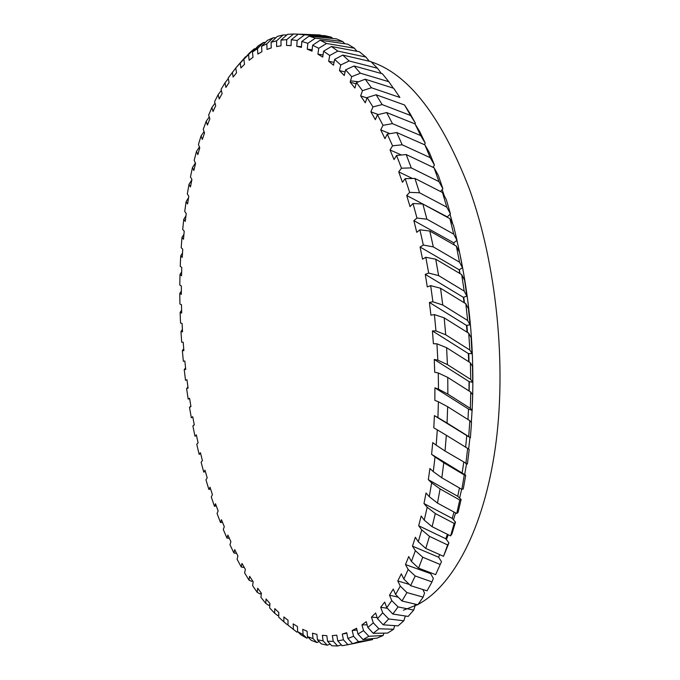 <?xml version="1.0" encoding="UTF-8"?>
<svg xmlns="http://www.w3.org/2000/svg" width="680" height="680" viewBox="0 0 680 680"><rect width="100%" height="100%" fill="white"/><g stroke="black" fill="none" stroke-linecap="round" stroke-linejoin="round"><path stroke-width="1.02" d="M355.666 643.187L342.176 645.736L337.748 640.891L343.434 639.803L342.278 634.075L346.834 633.233M363.001 639.591L377.102 638.112L383.12 635.519L368.824 636.302L363.001 639.591L357.969 634.049L363.536 630.632L361.938 624.894L367.124 624.827M352.631 643.713L372.487 639.642L358.53 641.639L352.631 643.713L347.905 638.503L353.558 636.267L352.18 630.513L357.008 630.037M470.381 362.797L472.489 366.35L472.719 382.322L469.047 381.556L434.265 359.474L437.835 360.153L436.942 343.808L446.607 347.701L447.414 364.607L470.747 379.449L470.381 362.797L446.607 347.701M469.047 381.556L468.996 390.94M465.834 303.756L468.452 308.762L470.075 324.844L466.471 325.397L429.42 302.447L432.897 301.784L430.678 285.634L440.555 288.252L442.765 305.005L467.636 320.467L465.834 303.756L440.555 288.252M466.471 325.397L467.041 332.18M468.741 333.26L471.087 337.56L472.022 353.685L468.367 353.566L432.429 330.913L435.965 330.922L434.401 314.585L444.193 317.866L445.714 334.789L469.829 350.03L468.741 333.26L444.193 317.866M468.367 353.566L468.69 361.717M469.82 420.69L471.521 422.628L470.373 437.801L434.409 415.616L437.929 417.588L438.396 401.761L447.669 406.725L447.058 423.036L468.741 436.552L469.82 420.69L447.669 406.725M466.769 435.778L465.638 447.177M470.738 392.054L472.625 394.808L472.158 410.465L468.503 409.054L434.928 387.812L438.489 389.147L438.277 372.971L447.763 377.434L447.865 394.128L470.373 408.391L470.738 392.054L447.763 377.434M468.503 409.054L467.976 419.526M449.93 218.688L453.458 225.403L457.011 240.354L453.747 242.802L413.856 220.634L416.967 218.059L412.981 203.507L422.841 204.017L426.912 219.181L453.713 234.132L449.93 218.688L422.841 204.017M453.747 242.802L454.214 244.91M442.467 192.491L446.318 199.614L450.432 213.869L447.338 216.894L406.716 195.508L409.649 192.363L405.178 178.644L414.936 178.441L419.526 192.763L446.819 207.179L442.467 192.491L414.936 178.441M447.338 216.894L447.457 217.328M461.694 274.609L464.593 280.262L466.896 296.14L463.377 297.339L425.289 274.38L428.672 273.054L425.816 257.278L435.736 259.199L438.608 275.604L464.193 291.082L461.694 274.609L435.736 259.199M463.377 297.339L464.058 302.651M456.365 246.16L459.578 252.382L462.527 267.877L459.119 269.714L420.078 247.01L423.334 245.047L419.9 229.806L429.802 231.022L433.304 246.891L459.527 262.2L456.365 246.16L429.802 231.022M459.119 269.714L459.765 273.453M392.802 614.04L408.153 616.437L413.703 610.087L398.072 606.917L392.802 614.04L386.767 607.699L391.756 600.576L389.495 595.187L398.259 597.202M410.601 585.667L403.835 579.045L408.17 569.457L405.493 564.57L430.644 573.639L433.347 578.442L432.004 581.91L415.208 575.986L410.601 585.667L427.048 590.818L432.004 581.91M431.026 572.925L430.644 573.639M401.982 600.992L417.851 604.758L423.138 597.125L406.946 592.569L401.982 600.992L395.582 594.481L400.274 586.117L397.791 580.941L409.343 584.443M373.218 633.318L387.676 633.08L393.601 629.263L378.913 628.762L373.218 633.318L367.863 627.47L373.295 622.829L371.467 617.151L377.128 617.559M383.18 624.81L398.063 625.872L403.826 620.798L388.697 618.979L383.18 624.81L377.493 618.698L382.729 612.816L380.69 607.257L387.311 608.277M432.106 526.702L424.243 520.132L427.184 507.221L423.98 503.54L452.242 518.423L455.498 522.087L451.928 533.944L450.585 535.891L454.189 523.43L435.285 513.527L432.106 526.702L450.585 535.891M453.976 512.04L452.242 518.423M441.821 477.793L433.279 471.623L435.038 456.977L431.604 454.367L465.715 475.218L463.275 488.979L461.856 489.362L464.279 474.946L443.785 462.765L441.821 477.793L461.856 489.362M463.752 462.34L462.204 472.575M437.487 503.098L429.275 496.689L431.647 482.851L428.315 479.672L457.733 496.298L461.116 499.477L458.099 512.337L456.731 513.519L459.765 500.021L440.079 488.929L437.487 503.098L456.731 513.519M459.45 487.985L457.733 496.298M418.565 568.123L411.434 561.442L415.352 550.689L412.479 546.142L438.608 557.217L441.507 561.697L440.206 564.502L422.756 557.209L418.565 568.123L435.642 574.642L440.206 564.502M439.713 554.65L438.608 557.217M425.774 548.428L418.268 541.764L421.719 529.89L418.676 525.75L445.842 538.773L448.927 542.878L443.53 556.308L447.644 544.969L429.479 536.341L425.774 548.428L443.53 556.308M447.372 534.31L445.842 538.773M469.166 391.043L469.285 381.607M469.047 361.947L468.75 353.575M467.483 332.46L466.888 325.329M464.474 302.914L463.735 297.219M460.046 273.624L459.315 269.603M403.41 610.215L417.528 604.682M418.14 604.358C452.676 585.947 483.608 529.729 495.287 447.89C506.881 366.137 496.714 264.979 469.523 189.346C441.481 116.68 408.714 74.197 371.221 61.889M446.394 539.512L448.264 534.744M453.475 519.809L455.591 512.907M459.612 498.066L461.677 489.26M464.695 474.453L466.522 463.811M468.631 449.114L469.973 437.571M471.325 422.399L472.09 410.431M472.421 403.35C474.444 348.058 469.276 293.751 456.917 240.431M452.82 224.188L450.041 214.251M444.346 195.951L442.162 189.567M358.581 81.753L350.514 80.843M283.109 34.977L276.582 40.842L271.074 42.305L277.346 36.389L283.109 34.977L286.9 34.91M263.406 42.526L257.49 48.629L252.467 52.011L258.145 45.925L263.406 42.526L265.531 42.305M273.046 37.859L266.824 43.86L261.553 46.316L267.521 40.298L273.046 37.859L275.978 37.672M298.163 34.195L331.44 37.221L325.065 35.691L298.163 34.195L291.269 39.78L291.082 45.611L286.526 45.467L286.705 39.669L280.993 40.095L287.58 34.314L293.548 34L320.254 34.977L300.721 34.195M254.235 48.867L243.856 59.27L249.254 53.159L254.235 48.867L256.19 48.569M245.565 56.754L235.739 67.983L246.177 56.635M376.116 94.758L382.151 104.584L410.55 115.456L404.549 104.984L376.116 94.758L367.124 97.563L365.287 102.791L360.663 95.905L362.466 90.678L356.473 82.569L365.202 79.212L371.433 87.754L399.874 97.469L393.644 88.255L365.202 79.212M396.729 132.532L402.177 144.789L430.202 157.675L424.898 144.899L396.729 132.532L387.286 134.105L384.974 138.652L380.724 129.888L383.01 125.324L377.434 114.767L386.665 112.557L392.445 123.632L420.699 135.566L415.012 123.904L386.665 112.557M331.423 46.495L337.85 51.085L365.942 57.069L359.38 51.757L331.423 46.495L323.578 51.204L322.736 57.086L317.909 54.162L318.741 48.305L312.63 45.245L320.161 40.197L326.545 43.495L354.374 48.203L347.82 44.183L320.161 40.197M342.839 41.599L336.353 38.845L309.051 36.125L315.333 38.165L342.839 41.599L344.743 43.707M354.05 65.977L360.4 73.202L388.807 81.71L382.398 73.788L354.05 65.977L345.593 69.836L344.267 75.505L339.447 70.601L340.765 64.957L334.602 59.39L342.754 55.08L349.171 60.979L377.459 68.238L370.94 61.616L342.754 55.08M308.252 637.373L306.765 638.146L301.096 634.916L297.627 631.644L296.828 632.119L288.023 625.141L296.828 632.119M327.241 645.192L321.368 643.909L317.458 639.821L323.102 640.875L327.241 645.192L330.166 644.087M319.107 641.554L316.923 642.54L311.134 640.254L307.453 636.573L313.029 638.605L316.923 642.54M288.014 624.01L287.147 624.571L283.866 621.817L283.857 616.947L288.014 620.245L288.023 625.141M337.662 645.991L331.738 645.77L327.573 641.299L333.26 641.308L337.662 645.991L341.394 644.887M236.572 553.341L233.911 552.993L234.702 549.627L237.906 555.917L237.099 559.283L241.273 567.043L244.299 567.519M261.239 592.986L260.049 593.929L257.219 592.34L257.652 588.183L261.383 593.173L260.942 597.354L265.761 603.398L268.727 605.37L269.875 604.512M278.749 614.933L277.772 615.621L274.661 613.258L274.805 608.617L278.834 612.519L278.681 617.193L283.866 621.817M252.518 580.771L251.761 581.4L249.05 580.193L249.611 576.292L253.173 581.757L252.603 585.667L257.219 592.34M438.948 181.619L434.087 167.824L406.19 154.547L411.247 167.892L438.948 181.619L442.875 188.691L440.581 191.513M465.885 463.633L467.653 448.417L446.335 435.276L445.035 451.019L467.398 464.058L469.2 449.522L467.653 448.417M304.308 35.029L297.151 40.468L291.269 39.78M293.548 34L286.705 39.669M235.756 68.076L228.149 78.03L229.075 82.603L225.887 87.405L224.978 82.849L221.094 89.301L222.13 93.619L219.181 98.931L218.161 94.622L214.591 101.685L215.713 105.74L213.019 111.511L211.905 107.474L208.641 115.081L209.848 118.864L207.4 125.06L206.202 121.278L203.252 129.395L204.535 132.897L202.334 139.459L201.059 135.966L198.424 144.525L199.775 147.747L197.82 154.641L196.477 151.419L194.166 160.378L195.568 163.31L193.859 170.51L192.465 167.569L190.459 176.868L191.913 179.52L190.451 186.975L189.006 184.322L187.315 193.928L188.802 196.282L187.587 203.966L186.107 201.603L184.731 211.471L186.244 213.537L185.266 221.417L183.761 219.334L182.691 229.424L184.22 231.2L183.489 239.241L181.959 237.448L181.194 247.724L182.742 249.212L182.248 257.389L180.702 255.875L180.234 266.305L181.79 267.495L181.534 275.774L179.979 274.558L179.809 285.099L181.364 286L181.347 294.363L179.792 293.428L179.911 304.045L181.466 304.666L181.679 313.072L180.123 312.435L180.54 323.094L182.078 323.425L182.52 331.857L180.982 331.5L181.679 342.184L183.201 342.227L183.872 350.659L182.35 350.591L183.337 361.258L184.832 361.012L185.733 369.418L184.229 369.639L185.504 380.256L186.966 379.721L188.088 388.076L186.618 388.586L188.173 399.126L189.601 398.301L190.944 406.58L189.499 407.379L191.335 417.809L192.72 416.695L194.284 424.873L192.882 425.96L194.99 436.237L196.393 435.124M221.357 90.38L218.161 94.622M228.276 78.642L224.978 82.849M382.151 104.584L372.938 106.922L367.124 97.563M371.433 87.754L362.466 90.678M402.177 144.789L392.564 145.809L387.286 134.105M392.445 123.632L383.01 125.324M337.85 51.085L329.74 55.505L323.578 51.204M315.333 38.165L307.853 43.316L301.835 41.463L309.051 36.125M326.545 43.495L318.741 48.305M360.4 73.202L351.704 76.678L345.593 69.836M349.171 60.979L340.765 64.957M181.594 310.258L180.123 312.435M183.71 348.747L182.35 350.591M182.385 329.502L180.982 331.5M181.636 271.983L179.979 274.558M181.339 291.074L179.792 293.428M190.833 405.96L189.499 407.379M194.99 436.237L196.333 434.843L198.109 442.892L196.758 444.269L199.138 454.367L200.591 453.398M194.242 424.677L192.882 425.96M185.564 367.94L184.229 369.639M187.944 387.03L186.618 388.586M204.051 131.571L201.059 135.966M195.423 163.022L192.465 167.569M199.444 146.956L196.477 151.419M215.007 103.181L211.905 107.474M209.236 116.951L206.202 121.278M185.938 215.883L183.761 219.334M182.495 253.062L180.702 255.875M183.923 234.345L181.959 237.448M191.828 179.928L189.006 184.322M188.564 197.736L186.107 201.603M293.361 628.966L293.182 623.891L297.449 626.527L297.627 631.644L303.101 634.601L306.765 638.146M353.558 636.267L358.53 641.639M373.295 622.829L378.913 628.762M363.536 630.632L368.824 636.302M343.434 639.803L348.109 644.836M199.138 454.367L200.421 452.693L202.41 460.581L201.119 462.238L203.762 472.133L204.986 470.169L207.188 477.87L205.955 479.817L208.87 489.456L210.026 487.212L212.432 494.692L211.268 496.935L214.446 506.277L215.518 503.744L218.135 510.986L217.047 513.51L220.481 522.529L221.476 519.715L224.29 526.668L223.286 529.482L226.975 538.126L229.304 538.237M226.975 538.126L227.868 535.033L230.885 541.671L229.976 544.765L233.911 552.993M214.446 506.277L216.266 505.844M220.481 522.529L222.522 522.333M265.761 603.398L266.058 598.986L269.943 603.457L269.637 607.894L274.661 613.258M241.273 567.043L241.952 563.406L245.344 569.304L244.647 572.951L249.05 580.193M447.414 364.607L437.835 360.153M442.765 305.005L432.897 301.784M445.714 334.789L435.965 330.922M447.058 423.036L437.929 417.588M447.865 394.128L438.489 389.147M426.912 219.181L416.967 218.059M411.247 167.892L401.48 168.215L396.576 155.448L406.19 154.547M419.526 192.763L409.649 192.363M438.608 275.604L428.672 273.054M433.304 246.891L423.334 245.047M400.274 586.117L406.946 592.569M415.352 550.689L422.756 557.209M408.17 569.457L415.208 575.986M382.729 612.816L388.697 618.979M391.756 600.576L398.072 606.917M431.647 482.851L440.079 488.929M445.035 451.019L436.177 445.171L437.308 429.862L446.335 435.276M435.038 456.977L443.785 462.765M421.719 529.89L429.479 536.341M427.184 507.221L435.285 513.527M332.63 38.437L331.44 37.221M320.705 35.402L320.254 34.977M404.549 104.984L409.624 112.846L415.378 123.139L410.55 115.456M398.82 95.837L399.874 97.469M424.898 144.899L429.377 152.566L434.435 165.036L430.202 157.675M415.012 123.904L419.798 131.707L425.238 143.131L420.699 135.566M369.206 61.191L365.942 57.069M356.966 51.272L354.374 48.203M393.303 88.145L388.807 81.71M381.352 73.483L377.459 68.238M372.487 639.642L372.81 638.639M393.601 629.263L394.714 625.693M383.12 635.519L383.851 633.207M472.719 382.322L470.747 379.449M470.075 324.844L467.636 320.467M472.022 353.685L469.829 350.03M470.373 437.801L468.741 436.552M472.158 410.465L470.373 408.391M457.011 240.354L453.713 234.132M434.087 167.824L438.26 175.261L442.875 188.691M450.432 213.869L446.819 207.179M466.896 296.14L464.193 291.082M462.527 267.877L459.527 262.2M423.138 597.125L424.55 593.045L422.824 589.543M403.826 620.798L405.322 616.046M413.703 610.087L415.208 605.455L414.587 604.027M459.765 500.021L461.116 499.477M464.279 474.946L465.715 475.218M447.644 544.969L448.927 542.878M454.189 523.43L455.498 522.087M208.87 489.456L210.528 488.818M415.378 123.139L415.029 123.921M425.238 143.131L424.397 144.67M434.435 165.036L432.964 167.271M280.993 40.095L281.01 45.823L276.599 46.538L276.582 40.842M271.074 42.305L271.269 47.914L267.027 49.427L266.824 43.86M261.553 46.316L261.919 51.765L257.856 54.035L257.49 48.629M252.467 52.011L252.994 57.265L249.135 60.248L248.608 55.029M243.856 59.27L244.528 64.32L240.881 67.957L240.219 62.942M235.739 67.983L236.547 72.803L233.129 77.044L232.33 72.25M303.101 634.601L302.745 629.34L307.096 631.269L307.453 636.573M313.029 638.605L312.486 633.182L316.905 634.363L317.458 639.821M323.102 640.875L322.363 635.324L326.825 635.698L327.573 641.299M333.26 641.308L332.316 635.647L336.787 635.188L337.748 640.891M342.278 634.075L346.732 632.731L347.905 638.503M352.18 630.513L356.575 628.252L357.969 634.049M361.938 624.894L366.248 621.69L367.863 627.47M371.467 617.151L375.649 612.986L377.493 618.698M380.69 607.257L384.693 602.106L386.767 607.699M389.495 595.187L393.286 589.058L395.582 594.481M397.791 580.941L401.327 573.861L403.835 579.045M405.493 564.57L408.723 556.554L411.434 561.442M412.479 546.142L415.361 537.234L418.268 541.764M418.676 525.75L421.166 516.001L424.243 520.132M423.98 503.54L426.046 493.025L429.275 496.689M428.315 479.672L429.921 468.486L433.279 471.623M431.604 454.367L432.726 442.595L436.177 445.171M437.308 429.862L433.798 427.839L434.409 415.616M438.396 401.761L434.843 400.367L434.928 387.812M438.277 372.971L434.707 372.232L434.265 359.474M436.942 343.808L433.398 343.74L432.429 330.913M434.401 314.585L430.916 315.188L429.42 302.447M430.678 285.634L427.278 286.9L425.289 274.38M425.816 257.278L422.543 259.182L420.078 247.01M419.9 229.806L416.772 232.33L413.856 220.634M412.981 203.507L410.031 206.609L406.716 195.508M405.178 178.644L402.416 182.282L398.743 171.879L401.48 168.215M396.576 155.448L394.026 159.57L390.039 149.948L392.564 145.809M377.434 114.767L375.351 119.68L370.889 111.843L372.938 106.922M356.473 82.569L354.892 88.043L350.149 82.144L351.704 76.678M334.602 59.39L333.514 65.195L328.67 61.285L329.74 55.505M312.63 45.245L312.018 51.161L307.25 49.198L307.853 43.316M301.835 41.463L301.444 47.362L296.76 46.325L297.151 40.468M433.84 167.696L433.389 166.625M203.762 472.133L205.309 471.317M412.445 178.492L398.743 171.879M345.1 71.961L339.447 70.601M356.107 83.835L350.149 82.144M323.043 54.944L317.909 54.162M312.162 49.725L307.25 49.198M334.05 62.339L328.67 61.285M389.963 133.654L380.724 129.888M401.361 154.998L390.039 149.948M366.979 97.962L360.663 95.905M378.293 114.555L370.889 111.843M301.486 46.631L296.76 46.325M254.49 50.575L258.876 45.416M291.082 45.552L288.55 45.483"/></g></svg>
